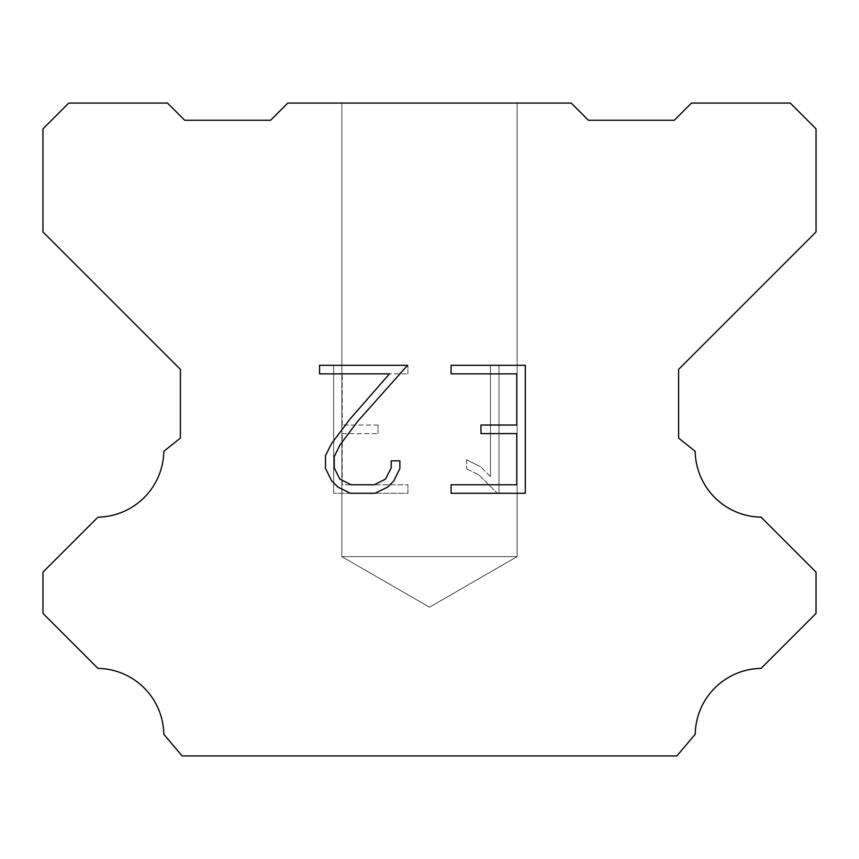 <?xml version="1.0" encoding="UTF-8"?>
<svg xmlns="http://www.w3.org/2000/svg" width="859" height="859" viewBox="0 0 859 859"><rect width="100%" height="100%" fill="white"/><g stroke="black" fill="none" stroke-linecap="round" stroke-linejoin="round"><path stroke-width="0.64" stroke-dasharray="4.29 3.22" d="M517.118 556.632L341.882 556.632L341.882 103.08L517.118 103.08L517.118 556.632L429.5 607.216L341.882 556.632L341.882 103.08L517.118 103.08L517.118 556.632L341.882 556.632L341.882 103.08L517.118 103.08L517.118 556.632L429.5 607.216L341.882 556.632L341.882 103.08L517.118 103.08L517.118 556.632L341.882 556.632L341.882 103.08L517.118 103.08L517.118 556.632L429.5 607.216L341.882 556.632L341.882 103.08L517.118 103.08L517.118 556.632L341.882 556.632L341.882 103.08L517.118 103.08L517.118 556.632L429.5 607.216L341.882 556.632L341.882 103.08L517.118 103.08L517.118 556.632L341.882 556.632L341.882 103.08L517.118 103.08L517.118 556.632L429.5 607.216L341.882 556.632L341.882 103.08L517.118 103.08L517.118 556.632L341.882 556.632L341.882 103.08L517.118 103.08L517.118 556.632L429.5 607.216L341.882 556.632L341.882 103.08L517.118 103.08L517.118 556.632L341.882 556.632L341.882 103.08L517.118 103.08L517.118 556.632L429.5 607.216L341.882 556.632L341.882 103.08L517.118 103.08L517.118 556.632L341.882 556.632L341.882 103.08L517.118 103.08L517.118 556.632L429.5 607.216L341.882 556.632L341.882 103.08L517.118 103.08L517.118 556.632L341.882 556.632L341.882 103.08L517.118 103.08L517.118 556.632L429.5 607.216L341.882 556.632L341.882 103.08L517.118 103.08L517.118 556.632L341.882 556.632L341.882 103.08L517.118 103.08L517.118 556.632L429.5 607.216L341.882 556.632L341.882 103.08L517.118 103.08L517.118 556.632L341.882 556.632L341.882 103.08L517.118 103.08L517.118 556.632L429.5 607.216L341.882 556.632L517.118 556.632L341.882 556.632L517.118 556.632L429.5 607.216L341.882 556.632L517.118 556.632L341.882 556.632L517.118 556.632L429.5 607.216L341.882 556.632L517.118 556.632L341.882 556.632L517.118 556.632L429.5 607.216L341.882 556.632L517.118 556.632L341.882 556.632L517.118 556.632L429.5 607.216L341.882 556.632L517.118 556.632L341.882 556.632L517.118 556.632L429.5 607.216L341.882 556.632L517.118 556.632L341.882 556.632L517.118 556.632L429.5 607.216L341.882 556.632L517.118 556.632L341.882 556.632L517.118 556.632L429.5 607.216L341.882 556.632L517.118 556.632L341.882 556.632L517.118 556.632L429.5 607.216L341.882 556.632L517.118 556.632L341.882 556.632L517.118 556.632L429.5 607.216L341.882 556.632L517.118 556.632L341.882 556.632L517.118 556.632L429.5 607.216L341.882 556.632L517.118 556.632M516.785 433.57L516.785 484.755L451.061 484.755L451.061 493.281L525.311 493.281L525.311 365.322L451.061 365.322L451.061 373.858L516.785 373.858L516.785 425.044L480.965 425.044L480.965 433.57L516.785 433.57M399.875 468.509L399.875 460.832L391.21 460.832L391.21 467.844L385.541 479.075L374.299 484.755L351.138 484.755L339.81 479.097L334.226 467.844L334.226 456.612L339.971 444.941L357.72 421.286L407.531 365.322L319.559 365.322L319.559 373.858L389.46 373.858L349.72 419.407L331.638 443.469L325.475 455.71L325.475 468.38L331.638 480.868L337.974 487.117L350.386 493.281L374.964 493.281L387.463 487.203L393.787 480.997L399.875 468.509M342.215 484.755L342.215 433.57L342.215 484.755L407.939 484.755L342.215 484.755M342.215 433.57L378.035 433.57L342.215 433.57M378.035 433.57L378.035 425.044L378.035 433.57M378.035 425.044L342.215 425.044L378.035 425.044M342.215 425.044L342.215 373.858L342.215 425.044M342.215 373.858L407.939 373.858L342.215 373.858M407.939 373.858L407.939 365.322L407.939 373.858M407.939 493.281L407.939 484.755L407.939 493.281L333.689 493.281L407.939 493.281M333.689 365.322L333.689 493.281L333.689 365.322L407.939 365.322L333.689 365.322M466.566 459.758L466.566 468.746L466.566 459.758L480.729 466.748L466.566 459.758M466.566 468.746L479.064 475.07L466.566 468.746M479.064 475.07L497.211 493.12L479.064 475.07M497.211 493.12L499.004 493.12L497.211 493.12M499.004 493.12L499.004 365.161L499.004 493.12M490.478 476.573L480.729 466.748L490.478 476.573L490.478 365.161L490.478 476.573M499.004 365.161L490.478 365.161L499.004 365.161M571.235 103.08L287.765 103.08L270.585 120.26L184.685 120.26L167.505 103.08L68.72 103.08L42.95 128.85L42.95 231.93L180.39 369.37L180.39 438.09L163.822 451.286A67.034 67.034 0 0 1 97.937 517.172L42.961 572.148L42.961 613.38L97.937 668.377A66.97 66.97 0 0 1 163.801 734.252L182.108 755.92L676.892 755.92L695.199 734.252A67.002 67.002 0 0 1 761.063 668.377L816.039 613.38L816.039 572.148L761.063 517.172A67.002 67.002 0 0 1 695.178 451.286L678.61 438.09L678.61 369.37L816.05 231.93L816.05 128.85L790.28 103.08L691.495 103.08L674.315 120.26L588.415 120.26L571.235 103.08M517.118 103.08L341.882 103.08"/><path stroke-width="1.29" d="M516.785 484.755L516.785 433.57L480.965 433.57L480.965 425.044L516.785 425.044L516.785 373.858L451.061 373.858L451.061 365.322L525.311 365.322L525.311 493.281L451.061 493.281L451.061 484.755L516.785 484.755M399.875 460.832L399.875 468.509L393.787 480.997L387.463 487.203L374.964 493.281L350.386 493.281L337.974 487.117L331.638 480.868L325.475 468.38L325.475 455.71L331.638 443.469L349.72 419.407L389.46 373.858L319.559 373.858L319.559 365.322L407.531 365.322L357.72 421.286L339.971 444.941L334.226 456.612L334.226 467.844L339.81 479.097L351.138 484.755L374.299 484.755L385.541 479.075L391.21 467.844L391.21 460.832L399.875 460.832M287.765 103.08L571.235 103.08L588.415 120.26L674.315 120.26L691.495 103.08L790.28 103.08L816.05 128.85L816.05 231.93L678.61 369.37L678.61 438.09L695.178 451.286A67.002 67.002 0 0 0 761.063 517.172L816.039 572.148L816.039 613.38L761.063 668.377A67.002 67.002 0 0 0 695.199 734.252L676.892 755.92L182.108 755.92L163.801 734.252A66.97 66.97 0 0 0 97.937 668.377L42.961 613.38L42.961 572.148L97.937 517.172A67.034 67.034 0 0 0 163.822 451.286L180.39 438.09L180.39 369.37L42.95 231.93L42.95 128.85L68.72 103.08L167.505 103.08L184.685 120.26L270.585 120.26L287.765 103.08"/></g></svg>
